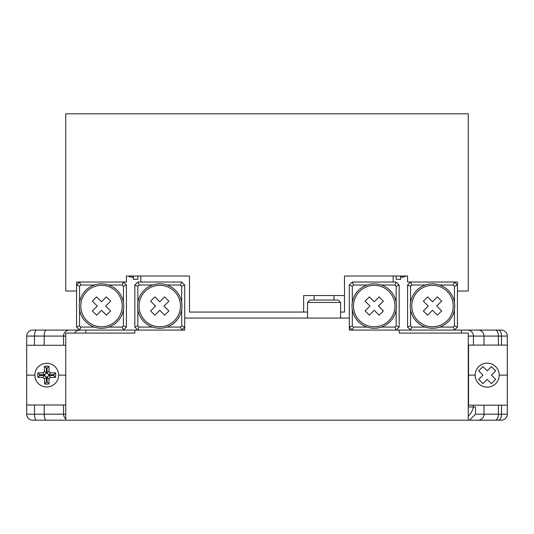 <?xml version="1.0" encoding="UTF-8"?>
<svg xmlns="http://www.w3.org/2000/svg" width="534" height="534" viewBox="0 0 534 534"><rect width="100%" height="100%" fill="white"/><g stroke="black" fill="none" stroke-linecap="round" stroke-linejoin="round"><path stroke-width="0.8" d="M180.492 306.049A20.726 20.726 0 0 0 159.766 285.323A20.726 20.726 0 0 0 139.04 306.049A20.726 20.726 0 0 0 159.766 326.775A20.726 20.726 0 0 0 180.492 306.049M137.538 306.049A22.228 22.228 0 0 1 159.766 283.821A22.228 22.228 0 0 1 181.994 306.049A22.228 22.228 0 0 1 159.766 328.276A22.228 22.228 0 0 1 137.538 306.049M181.694 302.404L181.694 286.264L180.452 285.022L166.975 285.022M152.557 285.022L139.08 285.022L137.839 286.264L137.839 302.404M137.839 309.693L137.839 325.833L139.08 327.075L152.557 327.075M139.08 327.075L137.839 330.079L134.835 327.075L134.835 285.022L137.839 282.019L181.694 282.019L184.697 285.022L184.697 318.064L349.303 318.064L349.303 330.079L399.165 330.079L399.165 333.082L468.251 333.082L468.251 420.191L469.493 420.191L475.52 414.184L498.416 414.184L498.416 405.173L468.552 405.173L468.552 345.097L507.3 345.097L507.3 375.135L499.19 375.135A12.015 12.015 0 0 1 487.175 387.15A12.015 12.015 0 0 1 475.16 375.135L468.552 375.135L475.16 375.135A12.015 12.015 0 0 1 487.175 363.12A12.015 12.015 0 0 1 499.19 375.135L507.3 375.135L507.3 405.173L498.416 405.173M166.975 327.075L180.452 327.075L181.694 325.833L181.694 309.693M181.694 325.833L184.697 327.075L181.694 330.079L180.452 327.075M184.697 285.022L181.694 286.264M180.452 285.022L181.694 282.019M139.08 285.022L137.839 282.019M137.839 286.264L134.835 285.022M137.839 325.833L134.835 327.075M159.766 301.803L154.88 296.917L150.635 301.163L155.521 306.049L150.635 310.935L154.88 315.18L159.766 310.294L164.652 315.18L168.898 310.935L164.011 306.049L168.898 301.163L164.652 296.917L159.766 301.803M394.96 306.049A20.726 20.726 0 0 1 374.234 326.775A20.726 20.726 0 0 1 353.508 306.049A20.726 20.726 0 0 1 374.234 285.323A20.726 20.726 0 0 1 394.96 306.049M352.006 306.049A22.228 22.228 0 0 0 374.234 328.276A22.228 22.228 0 0 0 396.462 306.049A22.228 22.228 0 0 0 374.234 283.821A22.228 22.228 0 0 0 352.006 306.049M352.306 302.404L352.306 286.264L353.548 285.022L367.025 285.022M381.443 285.022L394.92 285.022L396.161 286.264L396.161 302.404M396.161 309.693L396.161 325.833L394.92 327.075L381.443 327.075M394.92 327.075L396.161 330.079L399.165 327.075L399.165 285.022L396.161 282.019L352.306 282.019L349.303 285.022L349.303 318.064M367.025 327.075L353.548 327.075L352.306 325.833L352.306 309.693M352.306 325.833L349.303 327.075L352.306 330.079L353.548 327.075M349.303 285.022L352.306 286.264M353.548 285.022L352.306 282.019M394.92 285.022L396.161 282.019M396.161 286.264L399.165 285.022M396.161 325.833L399.165 327.075M374.234 301.803L379.12 296.917L383.365 301.163L378.479 306.049L383.365 310.935L379.12 315.18L374.234 310.294L369.348 315.18L365.102 310.935L369.989 306.049L365.102 301.163L369.348 296.917L374.234 301.803M307.551 302.444L309.954 300.041L338.189 300.041L340.592 302.444L307.551 302.444L307.551 318.064M468.251 420.191L65.749 420.191L65.749 333.082L134.835 333.082L134.835 330.079L184.697 330.079L184.697 318.064M393.157 276.011L393.157 282.019M140.843 282.019L140.843 276.011M122.219 306.049A20.726 20.726 0 0 0 101.493 285.323A20.726 20.726 0 0 0 80.767 306.049A20.726 20.726 0 0 0 101.493 326.775A20.726 20.726 0 0 0 122.219 306.049M79.266 306.049A22.228 22.228 0 0 1 101.493 283.821A22.228 22.228 0 0 1 123.721 306.049A22.228 22.228 0 0 1 101.493 328.276A22.228 22.228 0 0 1 79.266 306.049M123.421 302.404L123.421 286.264L122.179 285.022L108.702 285.022M94.284 285.022L80.808 285.022L79.566 286.264L79.566 302.404M79.566 309.693L79.566 325.833L80.808 327.075L94.284 327.075M122.179 285.022L123.421 282.019L126.424 285.022L126.424 327.075L123.421 330.079L79.566 330.079L76.562 327.075L76.562 282.019L126.424 282.019L126.424 276.011L189.503 276.011L137.839 276.011L137.839 279.315L133.333 279.315L133.333 276.011M108.702 327.075L122.179 327.075L123.421 325.833L123.421 309.693M79.566 286.264L76.562 285.022L79.566 282.019L80.808 285.022M134.835 330.079L123.421 330.079L122.179 327.075M123.421 325.833L126.424 327.075M123.421 286.264L126.424 285.022M34.483 345.278L34.483 336.086L44.195 336.086L44.195 345.278L26.7 345.278L26.7 336.086A6.008 6.008 0 0 1 32.707 330.079L79.566 330.079L80.808 327.075M76.562 327.075L79.566 325.833M101.493 301.803L96.607 296.917L92.362 301.163L97.248 306.049L92.362 310.935L96.607 315.18L101.493 310.294L106.379 315.18L110.625 310.935L105.739 306.049L110.625 301.163L106.379 296.917L101.493 301.803M453.233 306.049A20.726 20.726 0 0 1 432.507 326.775A20.726 20.726 0 0 1 411.781 306.049A20.726 20.726 0 0 1 432.507 285.323A20.726 20.726 0 0 1 453.233 306.049M410.279 306.049A22.228 22.228 0 0 0 432.507 328.276A22.228 22.228 0 0 0 454.734 306.049A22.228 22.228 0 0 0 432.507 283.821A22.228 22.228 0 0 0 410.279 306.049M410.579 302.404L410.579 286.264L411.821 285.022L425.298 285.022M439.716 285.022L453.192 285.022L454.434 286.264L454.434 302.404M454.434 309.693L454.434 325.833L453.192 327.075L439.716 327.075M411.821 285.022L410.579 282.019L407.575 285.022L407.575 327.075L410.579 330.079L454.434 330.079L457.438 327.075L457.438 291.03L468.251 291.03L468.251 113.809L65.749 113.809L65.749 291.03L76.562 291.03M425.298 327.075L411.821 327.075L410.579 325.833L410.579 309.693M454.434 286.264L457.438 285.022L454.434 282.019L453.192 285.022M399.165 330.079L410.579 330.079L411.821 327.075M410.579 325.833L407.575 327.075M410.579 286.264L407.575 285.022M468.251 336.086L507.3 336.086A6.008 6.008 0 0 0 501.292 330.079L454.434 330.079L453.192 327.075M457.438 327.075L454.434 325.833M432.507 301.803L437.393 296.917L441.638 301.163L436.752 306.049L441.638 310.935L437.393 315.18L432.507 310.294L427.621 315.18L423.375 310.935L428.261 306.049L423.375 301.163L427.621 296.917L432.507 301.803M400.667 276.011L400.667 279.315L396.161 279.315L396.161 276.011L344.497 276.011L407.575 276.011L407.575 282.019L457.438 282.019L457.438 291.03M132.732 276.011L132.732 277.213A9.612 9.612 0 0 1 128.08 276.011M132.732 277.213L133.333 277.213M400.667 277.213L401.268 277.213A9.612 9.612 0 0 0 405.92 276.011M334.03 295.536L334.03 300.041M344.497 276.011L344.497 295.536L303.646 295.536L303.646 312.056L307.551 312.056M189.503 276.011L189.503 312.056L303.646 312.056M344.497 295.536L344.497 312.056L340.592 312.056M314.112 295.536L314.112 300.041M501.292 330.079A6.008 6.008 0 0 1 507.3 336.086L507.3 345.097M475.52 414.184L475.52 406.975L468.251 406.975M469.493 420.191L501.292 420.191A6.008 6.008 0 0 0 507.3 414.184L507.3 405.173M482.93 375.135L478.678 370.89L482.93 366.638L487.175 370.89L491.42 366.638L495.672 370.89L491.42 375.135L495.672 379.38L491.42 383.632L487.175 379.38L482.93 383.632L478.678 379.38L482.93 375.135M65.749 420.191L32.707 420.191A6.008 6.008 0 0 1 26.7 414.184L26.7 375.135L34.87 375.135L26.7 375.135L26.7 345.278M58.6 375.135L65.749 375.135L58.6 375.135M65.749 345.278L63.539 345.278L63.539 336.086L65.749 336.086M44.195 345.278L63.539 345.278M65.749 404.992L63.539 404.992L63.539 414.184L65.749 414.184M34.483 404.992L34.483 414.184L44.195 414.184L44.195 404.992L26.7 404.992M44.195 404.992L63.539 404.992M46.338 367.986L44.482 366.411A9.011 9.011 0 0 1 48.988 366.411L48.988 371.357L47.132 373.213L48.707 374.734L53.881 374.734A7.156 7.156 0 0 1 53.881 375.536L55.463 377.391L50.51 377.391L48.661 375.536L47.132 377.104L47.132 382.284A7.156 7.156 0 0 1 46.338 382.284L44.482 383.859L44.482 378.913L46.338 377.057L44.763 375.536L39.589 375.536A7.156 7.156 0 0 1 39.589 374.734L38.007 372.879L42.96 372.879L44.809 374.734L46.338 373.166L46.338 367.986A7.156 7.156 0 0 1 47.132 367.986L48.988 366.411M46.738 387.003A11.868 11.868 0 0 0 58.6 375.135A11.868 11.868 0 0 0 46.738 363.267A11.868 11.868 0 0 0 34.87 375.135A11.868 11.868 0 0 0 46.738 387.003M50.563 372.886L55.463 372.879A9.011 9.011 0 0 1 55.463 377.391M47.132 377.104L48.988 378.96L50.51 377.391M48.988 378.96L48.988 383.859A9.011 9.011 0 0 1 44.482 383.859M44.763 375.536L42.907 377.391L44.482 378.913M42.907 377.391L38.007 377.391A9.011 9.011 0 0 1 38.007 372.879M46.338 373.166L44.482 371.31L42.96 372.879M44.482 371.31L44.482 366.411M48.707 374.734L50.563 372.879L48.988 371.357M47.132 382.284L48.988 383.859M53.881 375.536L48.661 375.536M53.881 374.734L55.463 372.879M47.132 367.986L47.132 373.213M39.589 374.734L44.809 374.734M39.589 375.536L38.007 377.391M46.338 382.284L46.338 377.057M401.268 277.213L401.268 276.011M498.389 330.079A6.008 3.104 90 0 1 501.486 336.086L501.486 345.097M495.312 330.079A6.008 3.104 90 0 1 498.416 336.086L498.416 345.097M478.017 330.079A6.008 5.981 90 0 1 484.004 336.086L484.004 345.097M467.464 330.079A6.008 5.981 90 0 1 473.444 336.086L473.444 345.097M461.476 330.079L461.476 333.082M473.444 406.975L473.444 405.173M495.312 420.191A6.008 3.104 -90 0 0 498.416 414.184L501.486 414.184L501.486 405.173M498.389 420.191A6.008 3.104 -90 0 0 501.486 414.184L507.3 414.184A6.008 6.008 0 0 1 501.292 420.191M478.017 420.191A6.008 5.981 -90 0 0 484.004 414.184L484.004 405.173M46.311 330.079A6.008 2.116 90 0 0 44.195 336.086L63.539 336.086A6.008 5.981 90 0 1 69.52 330.079M26.7 336.086L34.483 336.086A6.008 2.116 90 0 1 36.599 330.079M85.74 330.079L85.74 333.082M79.753 330.079A6.008 5.981 90 0 0 74.573 333.082M46.311 420.191A6.008 2.116 -90 0 1 44.195 414.184L63.539 414.184A6.008 5.981 -90 0 0 65.749 418.843M26.7 414.184L34.483 414.184A6.008 2.116 -90 0 0 36.599 420.191M340.592 302.444L340.592 318.064M468.251 416.053A16.194 16.194 0 0 0 473.358 406.975"/></g></svg>
